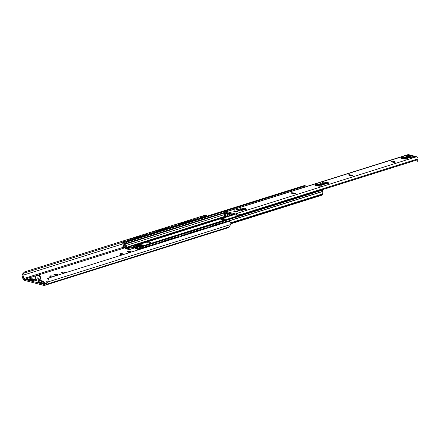 <?xml version="1.0" encoding="UTF-8"?>
<svg xmlns="http://www.w3.org/2000/svg" width="440" height="440" viewBox="0 0 440 440"><rect width="100%" height="100%" fill="white"/><g stroke="black" fill="none" stroke-linecap="round" stroke-linejoin="round"><path stroke-width="0.66" d="M52.146 276.942A2.101 0.468 -171.2 0 1 49.676 276.1A2.101 0.468 -171.2 0 1 52.668 276.133A2.101 0.468 -171.2 0 1 53.603 276.48M56.546 275.555A2.426 0.539 -171.2 0 1 55.556 275.385L55.006 275.242A2.426 0.539 -171.2 0 1 53.977 274.742L53.933 274.599A2.426 0.539 -171.2 0 1 54.747 274.34L55.259 274.34A2.426 0.539 -171.2 0 1 57.107 274.582L57.657 274.725L57.508 275.253M58.355 274.989A2.426 0.539 -171.2 0 0 57.657 274.725L57.607 274.956M55.259 274.34L57.107 274.582M54.769 274.582L54.808 275.182M53.933 274.599L54.225 274.934M44.165 284.416L24.558 279.351A1.05 0.935 72.6 0 1 23.804 278.548L22.99 275.253A1.837 1.634 72.6 0 1 22.93 274.774L24.552 271.909L22 274.533A2.871 2.558 -107.4 0 0 22.088 275.462L22.825 278.438A2.623 2.332 -107.4 0 0 24.712 280.445L43.698 285.351A2.623 2.332 -107.4 0 0 44.88 285.324A2.623 2.332 -107.4 0 0 46.035 284.433L47.602 282.051A2.871 2.558 -107.4 0 0 47.96 281.243L48.477 278.091L46.97 279.01L47.031 281.001A1.837 1.634 72.6 0 1 46.833 281.413L45.1 284.053A1.05 0.935 72.6 0 1 44.165 284.416L45.029 284.147M63.872 273.257A2.426 0.539 -171.2 0 1 62.876 273.081L62.326 272.938A2.426 0.539 -171.2 0 1 61.298 272.443L61.259 272.294A2.426 0.539 -171.2 0 1 62.073 272.041L62.579 272.036A2.426 0.539 -171.2 0 1 64.427 272.283L64.977 272.421A2.426 0.539 -171.2 0 1 65.675 272.69M129.773 252.549A2.426 0.539 -171.2 0 1 128.783 252.379L128.233 252.236A2.426 0.539 -171.2 0 1 127.204 251.735L127.16 251.592A2.426 0.539 -171.2 0 1 127.98 251.334L128.486 251.334A2.426 0.539 -171.2 0 1 130.334 251.576L130.883 251.719A2.426 0.539 -171.2 0 1 131.582 251.983M32.692 280.995L25.988 279.263A0.522 0.468 -107.4 0 0 26.34 279.197L27.819 278.13A1.315 1.166 72.6 0 1 28.704 277.964L30.569 278.449A1.315 1.166 72.6 0 1 31.339 279.043L32.384 280.759A0.522 0.468 -107.4 0 0 32.692 280.995L33.611 280.709A0.522 0.468 72.6 0 1 33.303 280.473L32.258 278.751A1.315 1.166 -107.4 0 0 31.482 278.157L29.623 277.679A1.315 1.166 -107.4 0 0 29.035 277.69L28.116 277.981M27.869 279.747L28.402 279.362L30.817 279.983M40.48 282.057L40.046 282.37L42.46 282.992M44.341 284.004L37.631 282.271A0.522 0.468 -107.4 0 0 37.989 282.205L39.463 281.138A1.315 1.166 72.6 0 1 40.354 280.973L42.213 281.457A1.315 1.166 72.6 0 1 42.988 282.051L44.028 283.767A0.522 0.468 -107.4 0 0 44.341 284.004L45.254 283.718A0.522 0.468 72.6 0 1 44.946 283.481L43.901 281.76A1.315 1.166 -107.4 0 0 43.131 281.166L41.267 280.687A1.315 1.166 -107.4 0 0 40.678 280.698L39.76 280.99M36.443 280.456L36.707 279.285C37.906 276.804 38.44 277.354 38.308 280.935L38.142 281.221L36.306 280.748M35.206 280.368L32.874 279.763M32.764 279.587L33.875 279.235L35.365 279.62M40.073 280.159A2.623 0.583 -171.2 0 1 41.311 280.698M122.452 254.848A2.426 0.539 -171.2 0 1 121.462 254.678L120.912 254.535A2.426 0.539 -171.2 0 1 119.878 254.034L119.84 253.891A2.426 0.539 -171.2 0 1 120.654 253.633L121.165 253.633A2.426 0.539 -171.2 0 1 123.008 253.875L123.558 254.018A2.426 0.539 -171.2 0 1 124.262 254.282M64.933 272.657L64.834 272.954M62.579 272.036L64.427 272.283M62.09 272.283L62.145 272.8M61.259 272.294L61.545 272.63M123.514 254.249L123.415 254.546M121.165 253.633L123.008 253.875M120.67 253.875L120.714 254.474M119.84 253.891L120.126 254.227M130.834 251.95L130.735 252.247M128.486 251.334L130.334 251.576M127.996 251.576L128.046 252.093M127.16 251.592L127.452 251.928M42.84 283.613L42.059 282.469L40.194 281.985L39.133 282.656M40.046 282.37L39.512 282.755M31.191 280.605L30.415 279.461L28.55 278.977L27.489 279.648M28.402 279.362L28.831 279.048M39.49 281.116L39.864 278.707L40.596 278.372A2.623 2.332 -107.4 0 0 37.477 275.27A2.623 2.332 -107.4 0 0 37.252 275.352M40.299 278.707L39.958 280.923M40.095 278.768L40.134 278.514A2.623 2.332 -107.4 0 0 37.021 275.413A2.623 2.332 -107.4 0 0 35.475 277.315L35.129 280.445L36.273 280.742M33.875 279.235L33.759 279.994M206.476 215.666L205.332 215.111L24.552 271.909M44.88 285.324L227.948 227.805A2.623 2.332 -107.4 0 0 229.103 226.919L230.67 224.532A2.871 2.558 -107.4 0 0 231.028 223.724L229.504 221.282M203.973 216.618L202.923 216.948M200.31 217.767L199.265 218.097M196.647 218.917L195.602 219.247M192.99 220.066L191.939 220.396M189.327 221.216L188.276 221.546M185.663 222.365L184.619 222.695M182.001 223.52L180.956 223.845M178.343 224.67L177.293 225M174.68 225.819L173.635 226.149M171.017 226.969L169.972 227.299M167.36 228.118L166.309 228.448M163.697 229.268L162.646 229.598M160.034 230.423L158.989 230.747M156.376 231.572L155.326 231.902M152.713 232.722L151.663 233.052M149.05 233.871L148.005 234.201M145.387 235.021L144.342 235.351M141.73 236.17L140.679 236.5M138.067 237.32L137.022 237.65M134.404 238.475L133.359 238.799M130.746 239.624L129.696 239.954M127.083 240.774L126.033 241.104M123.42 241.923L24.145 273.114M229.257 221.293L48.477 278.091M136.642 247.137L137.181 247.203L137.605 246.648A0.522 0.468 72.6 0 1 137.946 246.45L138.963 246.384A2.046 0.451 8.8 0 0 139.491 246.306L141.317 245.603L141.812 245.806M141.07 245.916L140.696 246.037M139.673 246.488L139.447 246.56A2.046 0.451 -171.2 0 1 138.925 246.637L137.901 246.725L137.495 247.275A0.522 0.468 72.6 0 1 137.027 247.456L136.857 247.423M134.882 247.858L129.294 249.612L134.734 247.665M142.879 245.872L141.999 245.828M141.834 245.636L142.109 245.553M129.333 249.359L125.554 248.298A1.315 1.166 -107.4 0 0 124.267 247.638L124.223 247.918A1.05 0.935 72.6 0 1 125.356 248.419A0.522 0.468 -107.4 0 0 125.675 248.677L129.294 249.612M145.574 247.588A1.667 0.632 -70.4 0 1 146.124 247.313A1.667 0.632 -70.4 0 1 146.146 247.319M124.24 244.976A1.667 0.693 -80.7 0 1 124.207 242.715M124.504 242.132A1.667 0.693 -80.7 0 1 124.999 241.83A1.667 0.693 -80.7 0 1 125.12 241.879M149.232 246.433A1.667 0.632 -70.4 0 1 149.787 246.164A1.667 0.632 -70.4 0 1 149.804 246.169M128.227 240.9A1.667 0.693 -80.7 0 1 128.656 240.68A1.667 0.693 -80.7 0 1 128.777 240.73M152.895 245.284A1.667 0.632 -70.4 0 1 153.45 245.014A1.667 0.632 -70.4 0 1 153.466 245.02M131.885 239.751A1.667 0.693 -80.7 0 1 132.319 239.531A1.667 0.693 -80.7 0 1 132.44 239.58M156.558 244.134A1.667 0.632 -70.4 0 1 157.107 243.859A1.667 0.632 -70.4 0 1 157.13 243.87M135.548 238.601A1.667 0.693 -80.7 0 1 135.982 238.381A1.667 0.693 -80.7 0 1 136.103 238.431M160.215 242.985A1.667 0.632 -70.4 0 1 160.771 242.71A1.667 0.632 -70.4 0 1 160.787 242.721M139.211 237.452A1.667 0.693 -80.7 0 1 139.639 237.232A1.667 0.693 -80.7 0 1 139.761 237.276M163.878 241.835A1.667 0.632 -70.4 0 1 164.434 241.56A1.667 0.632 -70.4 0 1 164.45 241.571M142.874 236.302A1.667 0.693 -80.7 0 1 143.303 236.082A1.667 0.693 -80.7 0 1 143.423 236.126M167.541 240.686A1.667 0.632 -70.4 0 1 168.091 240.411A1.667 0.632 -70.4 0 1 168.113 240.416M146.531 235.153A1.667 0.693 -80.7 0 1 146.965 234.927A1.667 0.693 -80.7 0 1 147.087 234.977M171.198 239.536A1.667 0.632 -70.4 0 1 171.754 239.261A1.667 0.632 -70.4 0 1 171.776 239.267M150.194 234.003A1.667 0.693 -80.7 0 1 150.629 233.778A1.667 0.693 -80.7 0 1 150.744 233.827M174.862 238.381A1.667 0.632 -70.4 0 1 175.417 238.112A1.667 0.632 -70.4 0 1 175.434 238.117M153.857 232.848A1.667 0.693 -80.7 0 1 154.286 232.628A1.667 0.693 -80.7 0 1 154.407 232.678M178.524 237.232A1.667 0.632 -70.4 0 1 179.08 236.957A1.667 0.632 -70.4 0 1 179.097 236.968M157.514 231.698A1.667 0.693 -80.7 0 1 157.949 231.479A1.667 0.693 -80.7 0 1 158.07 231.528M182.188 236.082A1.667 0.632 -70.4 0 1 182.738 235.807A1.667 0.632 -70.4 0 1 182.76 235.818M161.178 230.549A1.667 0.693 -80.7 0 1 161.612 230.329A1.667 0.693 -80.7 0 1 161.733 230.379M185.845 234.933A1.667 0.632 -70.4 0 1 186.401 234.657A1.667 0.632 -70.4 0 1 186.417 234.669M164.84 229.4A1.667 0.693 -80.7 0 1 165.27 229.18A1.667 0.693 -80.7 0 1 165.391 229.224M189.508 233.783A1.667 0.632 -70.4 0 1 190.064 233.508A1.667 0.632 -70.4 0 1 190.08 233.514M168.504 228.25A1.667 0.693 -80.7 0 1 168.933 228.03A1.667 0.693 -80.7 0 1 169.054 228.074M193.171 232.634A1.667 0.632 -70.4 0 1 193.721 232.359A1.667 0.632 -70.4 0 1 193.743 232.364M172.161 227.101A1.667 0.693 -80.7 0 1 172.596 226.875A1.667 0.693 -80.7 0 1 172.716 226.924M196.829 231.484A1.667 0.632 -70.4 0 1 197.384 231.209A1.667 0.632 -70.4 0 1 197.406 231.215M175.824 225.946A1.667 0.693 -80.7 0 1 176.259 225.726A1.667 0.693 -80.7 0 1 176.374 225.775M200.492 230.329A1.667 0.632 -70.4 0 1 201.047 230.06A1.667 0.632 -70.4 0 1 201.064 230.065M179.487 224.796A1.667 0.693 -80.7 0 1 179.916 224.576A1.667 0.693 -80.7 0 1 180.037 224.626M204.155 229.18A1.667 0.632 -70.4 0 1 204.705 228.905A1.667 0.632 -70.4 0 1 204.727 228.916M183.145 223.647A1.667 0.693 -80.7 0 1 183.579 223.427A1.667 0.693 -80.7 0 1 183.7 223.476M207.818 228.03A1.667 0.632 -70.4 0 1 208.368 227.755A1.667 0.632 -70.4 0 1 208.389 227.766M186.808 222.497A1.667 0.693 -80.7 0 1 187.242 222.277A1.667 0.693 -80.7 0 1 187.363 222.321M211.475 226.881A1.667 0.632 -70.4 0 1 212.031 226.606A1.667 0.632 -70.4 0 1 212.047 226.617M190.471 221.348A1.667 0.693 -80.7 0 1 190.899 221.128A1.667 0.693 -80.7 0 1 191.021 221.172M215.138 225.731A1.667 0.632 -70.4 0 1 215.694 225.456A1.667 0.632 -70.4 0 1 215.71 225.462M194.128 220.198A1.667 0.693 -80.7 0 1 194.563 219.973A1.667 0.693 -80.7 0 1 194.684 220.022M218.801 224.582A1.667 0.632 -70.4 0 1 219.351 224.306A1.667 0.632 -70.4 0 1 219.373 224.312M197.791 219.049A1.667 0.693 -80.7 0 1 198.226 218.823A1.667 0.693 -80.7 0 1 198.347 218.873M222.459 223.427A1.667 0.632 -70.4 0 1 223.014 223.157A1.667 0.632 -70.4 0 1 223.031 223.163M201.454 217.894A1.667 0.693 -80.7 0 1 201.883 217.674A1.667 0.693 -80.7 0 1 202.004 217.723M123.431 242.902A1.315 0.55 -80.7 0 1 124.097 241.439L123.86 241.401A1.315 0.55 99.3 0 0 123.195 242.864L123.085 247.495L123.838 247.841A1.315 1.166 72.6 0 1 124.295 247.627L124.267 247.638M124.223 247.918L124.251 247.913A1.05 0.935 -107.4 0 0 123.987 248.056A0.522 0.468 72.6 0 1 123.613 248.133L123.244 248.039A0.522 0.468 72.6 0 1 122.854 247.456L123.195 242.864M125.686 240.933A1.315 0.55 99.3 0 0 125.582 240.889A1.315 0.55 99.3 0 0 125.466 240.895L123.86 241.401M125.466 240.895L125.703 240.933A1.315 0.55 -80.7 0 1 125.818 240.928A1.315 0.55 -80.7 0 1 126.17 241.549M144.562 247.902A1.315 0.501 -70.4 0 1 145.288 246.934L145.062 246.857A1.315 0.501 109.6 0 0 144.271 247.995M146.911 246.428A1.315 0.501 109.6 0 0 146.806 246.351A1.315 0.501 109.6 0 0 146.663 246.351L145.062 246.857M146.663 246.351L145.288 246.934M146.889 246.433A1.315 0.501 -70.4 0 1 147.037 246.428A1.315 0.501 -70.4 0 1 147.235 247.066M127.177 241.23A1.315 0.55 -80.7 0 1 127.76 240.29L127.523 240.251A1.315 0.55 99.3 0 0 126.913 241.318M129.124 239.745L129.36 239.784A1.315 0.55 99.3 0 0 129.239 239.734A1.315 0.55 99.3 0 0 129.124 239.745L127.523 240.251M129.828 240.4A1.315 0.55 -80.7 0 0 129.476 239.773A1.315 0.55 -80.7 0 0 129.36 239.784L127.76 240.29M148.225 246.752A1.315 0.501 -70.4 0 1 148.951 245.784L148.72 245.702A1.315 0.501 109.6 0 0 147.934 246.846M150.326 245.201L150.552 245.284A1.315 0.501 109.6 0 0 150.469 245.201A1.315 0.501 109.6 0 0 150.326 245.201L148.72 245.702M150.898 245.911A1.315 0.501 -70.4 0 0 150.7 245.278A1.315 0.501 -70.4 0 0 150.552 245.284L148.951 245.784M130.834 240.081A1.315 0.55 -80.7 0 1 131.423 239.14L131.186 239.102A1.315 0.55 99.3 0 0 130.576 240.163M132.787 238.596L133.023 238.634A1.315 0.55 99.3 0 0 132.902 238.585A1.315 0.55 99.3 0 0 132.787 238.596L131.186 239.102M133.491 239.25A1.315 0.55 -80.7 0 0 133.138 238.623A1.315 0.55 -80.7 0 0 133.023 238.634L131.423 239.14M151.888 245.603A1.315 0.501 -70.4 0 1 152.614 244.635L152.383 244.552A1.315 0.501 109.6 0 0 151.597 245.696M154.231 244.129A1.315 0.501 109.6 0 0 154.132 244.046A1.315 0.501 109.6 0 0 153.984 244.052L152.383 244.552M153.984 244.052L152.614 244.635M154.215 244.134A1.315 0.501 -70.4 0 1 154.357 244.129A1.315 0.501 -70.4 0 1 154.561 244.761M134.497 238.931A1.315 0.55 -80.7 0 1 135.08 237.985L134.849 237.947A1.315 0.55 99.3 0 0 134.233 239.014M136.45 237.446L136.686 237.485A1.315 0.55 99.3 0 0 136.565 237.435A1.315 0.55 99.3 0 0 136.45 237.446L134.849 237.947M135.08 237.985L136.686 237.485A1.315 0.55 -80.7 0 1 136.802 237.474A1.315 0.55 -80.7 0 1 137.154 238.101M155.546 244.453A1.315 0.501 -70.4 0 1 156.272 243.485L156.046 243.403A1.315 0.501 109.6 0 0 155.254 244.541M157.894 242.974A1.315 0.501 109.6 0 0 157.795 242.897A1.315 0.501 109.6 0 0 157.647 242.902L156.046 243.403M157.647 242.902L156.272 243.485M157.878 242.979A1.315 0.501 -70.4 0 1 158.021 242.979A1.315 0.501 -70.4 0 1 158.219 243.612M138.16 237.782A1.315 0.55 -80.7 0 1 138.743 236.836L138.507 236.797A1.315 0.55 99.3 0 0 137.896 237.864M140.113 236.297L140.344 236.335A1.315 0.55 99.3 0 0 140.228 236.286A1.315 0.55 99.3 0 0 140.113 236.297L138.507 236.797M140.811 236.946A1.315 0.55 -80.7 0 0 140.459 236.324A1.315 0.55 -80.7 0 0 140.344 236.335L138.743 236.836M159.209 243.304A1.315 0.501 -70.4 0 1 159.935 242.336L159.704 242.253A1.315 0.501 109.6 0 0 158.917 243.392M161.557 241.824A1.315 0.501 109.6 0 0 161.453 241.747A1.315 0.501 109.6 0 0 161.31 241.747L159.704 242.253M161.31 241.747L159.935 242.336M161.535 241.83A1.315 0.501 -70.4 0 1 161.684 241.83A1.315 0.501 -70.4 0 1 161.882 242.462M141.823 236.632A1.315 0.55 -80.7 0 1 142.406 235.686L142.17 235.648A1.315 0.55 99.3 0 0 141.559 236.715M143.996 235.18A1.315 0.55 99.3 0 0 143.886 235.136A1.315 0.55 99.3 0 0 143.77 235.147L142.17 235.648M143.77 235.147L142.406 235.686M144.007 235.186A1.315 0.55 -80.7 0 1 144.122 235.174A1.315 0.55 -80.7 0 1 144.474 235.796M162.871 242.149A1.315 0.501 -70.4 0 1 163.597 241.186L163.367 241.104A1.315 0.501 109.6 0 0 162.58 242.242M165.215 240.674A1.315 0.501 109.6 0 0 165.115 240.598A1.315 0.501 109.6 0 0 164.967 240.598L163.367 241.104M164.967 240.598L163.597 241.186M165.198 240.68A1.315 0.501 -70.4 0 1 165.341 240.68A1.315 0.501 -70.4 0 1 165.545 241.313M145.481 235.483A1.315 0.55 -80.7 0 1 146.069 234.537L145.833 234.498A1.315 0.55 99.3 0 0 145.216 235.565M147.653 234.031A1.315 0.55 99.3 0 0 147.548 233.987A1.315 0.55 99.3 0 0 147.433 233.992L145.833 234.498M147.433 233.992L147.67 234.031A1.315 0.55 -80.7 0 1 147.785 234.025A1.315 0.55 -80.7 0 1 148.137 234.647M166.529 240.999A1.315 0.501 -70.4 0 1 167.255 240.031L167.03 239.954A1.315 0.501 109.6 0 0 166.238 241.093M168.878 239.525A1.315 0.501 109.6 0 0 168.779 239.448A1.315 0.501 109.6 0 0 168.63 239.448L167.03 239.954M168.63 239.448L167.255 240.031M168.861 239.531A1.315 0.501 -70.4 0 1 169.004 239.531A1.315 0.501 -70.4 0 1 169.202 240.163M149.144 234.333A1.315 0.55 -80.7 0 1 149.727 233.387L149.49 233.349A1.315 0.55 99.3 0 0 148.88 234.416M151.316 232.881A1.315 0.55 99.3 0 0 151.212 232.837A1.315 0.55 99.3 0 0 151.096 232.843L149.49 233.349M151.096 232.843L149.727 233.387M151.327 232.881A1.315 0.55 -80.7 0 1 151.443 232.876A1.315 0.55 -80.7 0 1 151.795 233.497M170.192 239.85A1.315 0.501 -70.4 0 1 170.918 238.882L170.687 238.799A1.315 0.501 109.6 0 0 169.901 239.943M172.541 238.376A1.315 0.501 109.6 0 0 172.436 238.299A1.315 0.501 109.6 0 0 172.293 238.299L170.687 238.799M172.293 238.299L170.918 238.882M172.519 238.381A1.315 0.501 -70.4 0 1 172.667 238.376A1.315 0.501 -70.4 0 1 172.865 239.014M152.806 233.178A1.315 0.55 -80.7 0 1 153.389 232.238L153.153 232.199A1.315 0.55 99.3 0 0 152.543 233.261M154.754 231.693L154.99 231.732A1.315 0.55 99.3 0 0 154.869 231.682A1.315 0.55 99.3 0 0 154.754 231.693L153.153 232.199M155.458 232.348A1.315 0.55 -80.7 0 0 155.106 231.721A1.315 0.55 -80.7 0 0 154.99 231.732L153.389 232.238M173.855 238.7A1.315 0.501 -70.4 0 1 174.581 237.732L174.35 237.65A1.315 0.501 109.6 0 0 173.564 238.794M176.198 237.226A1.315 0.501 109.6 0 0 176.099 237.144A1.315 0.501 109.6 0 0 175.951 237.149L174.35 237.65M175.951 237.149L174.581 237.732M176.181 237.232A1.315 0.501 -70.4 0 1 176.33 237.226A1.315 0.501 -70.4 0 1 176.528 237.859M156.464 232.029A1.315 0.55 -80.7 0 1 157.053 231.083L156.816 231.044A1.315 0.55 99.3 0 0 156.206 232.111M158.416 230.544L158.653 230.582A1.315 0.55 99.3 0 0 158.532 230.532A1.315 0.55 99.3 0 0 158.416 230.544L156.816 231.044M157.053 231.083L158.653 230.582A1.315 0.55 -80.7 0 1 158.769 230.571A1.315 0.55 -80.7 0 1 159.121 231.198M177.518 237.551A1.315 0.501 -70.4 0 1 178.239 236.583L178.013 236.5A1.315 0.501 109.6 0 0 177.227 237.644M179.861 236.071A1.315 0.501 109.6 0 0 179.762 235.994A1.315 0.501 109.6 0 0 179.614 236L178.013 236.5M179.614 236L178.239 236.583M179.845 236.077A1.315 0.501 -70.4 0 1 179.988 236.077A1.315 0.501 -70.4 0 1 180.186 236.709M160.127 230.879A1.315 0.55 -80.7 0 1 160.71 229.933L160.479 229.895A1.315 0.55 99.3 0 0 159.863 230.962M162.08 229.394L162.316 229.433A1.315 0.55 99.3 0 0 162.195 229.383A1.315 0.55 99.3 0 0 162.08 229.394L160.479 229.895M162.784 230.049A1.315 0.55 -80.7 0 0 162.431 229.422A1.315 0.55 -80.7 0 0 162.316 229.433L160.71 229.933M181.176 236.401A1.315 0.501 -70.4 0 1 181.902 235.433L181.676 235.351A1.315 0.501 109.6 0 0 180.884 236.489M183.524 234.922A1.315 0.501 109.6 0 0 183.42 234.845A1.315 0.501 109.6 0 0 183.277 234.845L181.676 235.351M183.277 234.845L181.902 235.433M183.502 234.927A1.315 0.501 -70.4 0 1 183.651 234.927A1.315 0.501 -70.4 0 1 183.849 235.56M163.79 229.73A1.315 0.55 -80.7 0 1 164.373 228.784L164.137 228.745A1.315 0.55 99.3 0 0 163.526 229.812M165.737 228.245L165.974 228.283A1.315 0.55 99.3 0 0 165.853 228.234A1.315 0.55 99.3 0 0 165.737 228.245L164.137 228.745M166.441 228.894A1.315 0.55 -80.7 0 0 166.089 228.272A1.315 0.55 -80.7 0 0 165.974 228.283L164.373 228.784M184.839 235.252A1.315 0.501 -70.4 0 1 185.565 234.284L185.334 234.201A1.315 0.501 109.6 0 0 184.547 235.34M187.187 233.772A1.315 0.501 109.6 0 0 187.083 233.695A1.315 0.501 109.6 0 0 186.94 233.695L185.334 234.201M186.94 233.695L185.565 234.284M187.165 233.778A1.315 0.501 -70.4 0 1 187.314 233.778A1.315 0.501 -70.4 0 1 187.512 234.41M167.453 228.58A1.315 0.55 -80.7 0 1 168.036 227.634L167.799 227.596A1.315 0.55 99.3 0 0 167.189 228.663M169.626 227.128A1.315 0.55 99.3 0 0 169.516 227.084A1.315 0.55 99.3 0 0 169.4 227.09L167.799 227.596M169.4 227.09L169.637 227.128A1.315 0.55 -80.7 0 1 169.752 227.123A1.315 0.55 -80.7 0 1 170.104 227.744M188.502 234.097A1.315 0.501 -70.4 0 1 189.228 233.129L188.997 233.052A1.315 0.501 109.6 0 0 188.21 234.19M190.845 232.623A1.315 0.501 109.6 0 0 190.746 232.546A1.315 0.501 109.6 0 0 190.597 232.546L188.997 233.052M190.597 232.546L189.228 233.129M190.828 232.628A1.315 0.501 -70.4 0 1 190.971 232.628A1.315 0.501 -70.4 0 1 191.174 233.261M171.111 227.431A1.315 0.55 -80.7 0 1 171.694 226.485L171.463 226.446A1.315 0.55 99.3 0 0 170.847 227.513M173.283 225.979A1.315 0.55 99.3 0 0 173.179 225.935A1.315 0.55 99.3 0 0 173.063 225.94L171.463 226.446M173.063 225.94L171.694 226.485M173.299 225.979A1.315 0.55 -80.7 0 1 173.415 225.973A1.315 0.55 -80.7 0 1 173.767 226.595M192.159 232.947A1.315 0.501 -70.4 0 1 192.885 231.979L192.66 231.902A1.315 0.501 109.6 0 0 191.868 233.041M194.507 231.473A1.315 0.501 109.6 0 0 194.409 231.396A1.315 0.501 109.6 0 0 194.26 231.396L192.66 231.902M194.26 231.396L192.885 231.979M194.491 231.479A1.315 0.501 -70.4 0 1 194.634 231.479A1.315 0.501 -70.4 0 1 194.832 232.111M174.774 226.281A1.315 0.55 -80.7 0 1 175.357 225.335L175.12 225.297A1.315 0.55 99.3 0 0 174.51 226.364M176.946 224.829A1.315 0.55 99.3 0 0 176.841 224.78A1.315 0.55 99.3 0 0 176.726 224.791L175.12 225.297M176.726 224.791L175.357 225.335M176.957 224.829A1.315 0.55 -80.7 0 1 177.073 224.818A1.315 0.55 -80.7 0 1 177.424 225.445M195.822 231.798A1.315 0.501 -70.4 0 1 196.548 230.83L196.317 230.747A1.315 0.501 109.6 0 0 195.531 231.891M198.171 230.323A1.315 0.501 109.6 0 0 198.066 230.247A1.315 0.501 109.6 0 0 197.923 230.247L196.317 230.747M197.923 230.247L196.548 230.83M198.149 230.329A1.315 0.501 -70.4 0 1 198.297 230.323A1.315 0.501 -70.4 0 1 198.495 230.956M178.437 225.126A1.315 0.55 -80.7 0 1 179.02 224.186L178.783 224.147A1.315 0.55 99.3 0 0 178.173 225.209M180.384 223.641L180.62 223.68A1.315 0.55 99.3 0 0 180.499 223.63A1.315 0.55 99.3 0 0 180.384 223.641L178.783 224.147M179.02 224.186L180.62 223.68A1.315 0.55 -80.7 0 1 180.736 223.669A1.315 0.55 -80.7 0 1 181.088 224.296M199.485 230.648A1.315 0.501 -70.4 0 1 200.211 229.68L199.98 229.598A1.315 0.501 109.6 0 0 199.194 230.742M201.581 229.097L201.812 229.18A1.315 0.501 109.6 0 0 201.729 229.091A1.315 0.501 109.6 0 0 201.581 229.097L199.98 229.598M202.158 229.806A1.315 0.501 -70.4 0 0 201.96 229.174A1.315 0.501 -70.4 0 0 201.812 229.18L200.211 229.68M182.094 223.977A1.315 0.55 -80.7 0 1 182.683 223.031L182.446 222.992A1.315 0.55 99.3 0 0 181.83 224.059M184.047 222.492L184.283 222.53A1.315 0.55 99.3 0 0 184.162 222.481A1.315 0.55 99.3 0 0 184.047 222.492L182.446 222.992M184.751 223.146A1.315 0.55 -80.7 0 0 184.399 222.519A1.315 0.55 -80.7 0 0 184.283 222.53L182.683 223.031M203.143 229.499A1.315 0.501 -70.4 0 1 203.869 228.531L203.643 228.448A1.315 0.501 109.6 0 0 202.857 229.587M205.244 227.948L205.475 228.025A1.315 0.501 109.6 0 0 205.392 227.942A1.315 0.501 109.6 0 0 205.244 227.948L203.643 228.448M205.816 228.657A1.315 0.501 -70.4 0 0 205.618 228.025A1.315 0.501 -70.4 0 0 205.475 228.025L203.869 228.531M185.757 222.827A1.315 0.55 -80.7 0 1 186.34 221.881L186.104 221.843A1.315 0.55 99.3 0 0 185.493 222.91M187.71 221.342L187.941 221.381A1.315 0.55 99.3 0 0 187.825 221.331A1.315 0.55 99.3 0 0 187.71 221.342L186.104 221.843M188.413 221.991A1.315 0.55 -80.7 0 0 188.056 221.37A1.315 0.55 -80.7 0 0 187.941 221.381L186.34 221.881M206.806 228.349A1.315 0.501 -70.4 0 1 207.531 227.381L207.306 227.299A1.315 0.501 109.6 0 0 206.514 228.437M209.154 226.87A1.315 0.501 109.6 0 0 209.049 226.793A1.315 0.501 109.6 0 0 208.906 226.793L207.306 227.299M208.906 226.793L207.531 227.381M209.132 226.875A1.315 0.501 -70.4 0 1 209.281 226.875A1.315 0.501 -70.4 0 1 209.479 227.507M189.42 221.678A1.315 0.55 -80.7 0 1 190.003 220.732L189.767 220.693A1.315 0.55 99.3 0 0 189.156 221.76M191.367 220.193L191.604 220.231A1.315 0.55 99.3 0 0 191.483 220.181A1.315 0.55 99.3 0 0 191.367 220.193L189.767 220.693M190.003 220.732L191.604 220.231A1.315 0.55 -80.7 0 1 191.719 220.22A1.315 0.55 -80.7 0 1 192.071 220.841M210.469 227.2A1.315 0.501 -70.4 0 1 211.195 226.232L210.964 226.149A1.315 0.501 109.6 0 0 210.177 227.288M212.812 225.72A1.315 0.501 109.6 0 0 212.713 225.643A1.315 0.501 109.6 0 0 212.564 225.643L210.964 226.149M212.564 225.643L211.195 226.232M212.795 225.726A1.315 0.501 -70.4 0 1 212.944 225.726A1.315 0.501 -70.4 0 1 213.142 226.358M193.078 220.528A1.315 0.55 -80.7 0 1 193.666 219.582L193.43 219.544A1.315 0.55 99.3 0 0 192.819 220.611M195.25 219.076A1.315 0.55 99.3 0 0 195.146 219.032A1.315 0.55 99.3 0 0 195.03 219.038L193.43 219.544M195.03 219.038L193.666 219.582M195.267 219.076A1.315 0.55 -80.7 0 1 195.382 219.071A1.315 0.55 -80.7 0 1 195.734 219.692M214.132 226.045A1.315 0.501 -70.4 0 1 214.858 225.077L214.627 225A1.315 0.501 109.6 0 0 213.84 226.138M216.475 224.571A1.315 0.501 109.6 0 0 216.376 224.494A1.315 0.501 109.6 0 0 216.227 224.494L214.627 225M216.227 224.494L214.858 225.077M216.458 224.576A1.315 0.501 -70.4 0 1 216.601 224.576A1.315 0.501 -70.4 0 1 216.799 225.209M196.74 219.379A1.315 0.55 -80.7 0 1 197.323 218.433L197.093 218.394A1.315 0.55 99.3 0 0 196.477 219.461M198.913 217.927A1.315 0.55 99.3 0 0 198.809 217.882A1.315 0.55 99.3 0 0 198.693 217.888L197.093 218.394M198.693 217.888L197.323 218.433M198.93 217.927A1.315 0.55 -80.7 0 1 199.045 217.921A1.315 0.55 -80.7 0 1 199.397 218.543M217.789 224.895A1.315 0.501 -70.4 0 1 218.515 223.927L218.29 223.845A1.315 0.501 109.6 0 0 217.498 224.989M220.138 223.421A1.315 0.501 109.6 0 0 220.033 223.344A1.315 0.501 109.6 0 0 219.89 223.344L218.29 223.845M219.89 223.344L218.515 223.927M220.115 223.427A1.315 0.501 -70.4 0 1 220.264 223.421A1.315 0.501 -70.4 0 1 220.462 224.059M200.404 218.224A1.315 0.55 -80.7 0 1 200.987 217.283L200.75 217.245A1.315 0.55 99.3 0 0 200.139 218.306M202.576 216.777A1.315 0.55 99.3 0 0 202.472 216.728A1.315 0.55 99.3 0 0 202.356 216.739L200.75 217.245M202.356 216.739L202.587 216.777A1.315 0.55 -80.7 0 1 202.703 216.766A1.315 0.55 -80.7 0 1 203.055 217.393M221.452 223.746A1.315 0.501 -70.4 0 1 222.178 222.778L221.947 222.695A1.315 0.501 109.6 0 0 221.161 223.839M223.801 222.272A1.315 0.501 109.6 0 0 223.696 222.189A1.315 0.501 109.6 0 0 223.553 222.195L221.947 222.695M223.553 222.195L222.178 222.778M223.779 222.277A1.315 0.501 -70.4 0 1 223.927 222.272A1.315 0.501 -70.4 0 1 224.125 222.904M205.117 216.744A1.667 0.693 -80.7 0 1 205.546 216.524A1.667 0.693 -80.7 0 1 205.667 216.573M226.122 222.277A1.667 0.632 -70.4 0 1 226.677 222.007A1.667 0.632 -70.4 0 1 226.694 222.013M204.066 217.074A1.315 0.55 -80.7 0 1 204.649 216.128L204.413 216.09A1.315 0.55 99.3 0 0 203.803 217.157M206.014 215.589L206.25 215.628A1.315 0.55 99.3 0 0 206.129 215.578A1.315 0.55 99.3 0 0 206.014 215.589L204.413 216.09M206.718 216.244A1.315 0.55 -80.7 0 0 206.365 215.617A1.315 0.55 -80.7 0 0 206.25 215.628L204.649 216.128M225.115 222.596A1.315 0.501 -70.4 0 1 225.841 221.628L225.61 221.546A1.315 0.501 109.6 0 0 224.823 222.69M227.211 221.045L227.441 221.122A1.315 0.501 109.6 0 0 227.359 221.04A1.315 0.501 109.6 0 0 227.211 221.045L225.61 221.546M227.788 221.755A1.315 0.501 -70.4 0 0 227.585 221.122A1.315 0.501 -70.4 0 0 227.441 221.122L225.841 221.628M125.703 240.933L124.097 241.439M147.67 234.031L146.069 234.537M169.637 227.128L168.036 227.634M202.587 216.777L200.987 217.283M136.835 246.351L136.956 245.591L137.869 245.306L137.753 246.065L135.872 246.103A0.522 0.468 -107.4 0 0 135.509 246.169A1.315 1.166 -107.4 0 1 136.279 246.659L136.824 247.374A2.233 1.986 72.6 0 0 138.43 248.237M225.357 219.962A2.888 0.638 8.8 0 0 224.367 219.637A2.888 0.638 8.8 0 0 221.282 219.269L220.93 219.318M225.038 220.066L224.554 220.044A2.888 0.638 -171.2 0 1 220.413 218.972L221.898 218.504A2.888 0.638 -171.2 0 1 224.483 218.878A2.888 0.638 -171.2 0 1 226.039 219.577L226.078 219.736M138.342 245.696L138.54 245.047L137.94 244.756L139.315 244.327L143.501 245.124L143.974 245.531L142.599 245.96L141.18 245.839L141.46 246.048L139.7 246.301L140.399 246.483A1.837 1.634 72.6 0 1 141.059 246.824M224.554 220.044L143.974 245.531M139.893 244.272L220.369 218.856M141.02 249.018L140.228 248.226A1.315 1.166 -107.4 0 0 139.073 247.907L140.217 247.549A1.315 1.166 -107.4 0 1 140.861 247.549A0.522 0.468 -107.4 0 0 140.547 247.313L139.585 247.06L139.7 246.301M143.094 245.806L140.591 245.157L138.501 245.284L139.26 245.047M138.21 245.922L137.786 245.839M149.969 243.199A2.101 0.468 8.8 0 0 149.649 243.111A2.101 0.468 8.8 0 0 147.626 242.836M134.327 246.411L134.706 245.933A1.837 1.634 72.6 0 1 136.257 245.416L136.956 245.591M149.771 242.352A2.101 0.468 -171.2 0 1 150.931 242.963A2.101 0.468 -171.2 0 1 148.781 243.1A2.101 0.468 -171.2 0 1 146.779 242.319A2.101 0.468 -171.2 0 1 149.771 242.352M139.073 247.907A1.315 1.166 -107.4 0 0 138.886 247.99L138.171 248.38A2.233 1.986 72.6 0 1 135.68 247.737L135.135 247.016A1.315 1.166 -107.4 0 0 133.826 246.571L132.781 246.939A0.522 0.468 72.6 0 1 132.534 246.945L130.18 247.126L129.965 248.006L128.282 248.54L126.885 248.375A1.441 1.282 -107.4 0 1 125.884 247.39L125.34 245.74A2.36 2.101 -107.4 0 1 126.159 243.029L124.966 242.721A2.623 2.332 -107.4 0 1 124.339 245.977L125.466 246.268L125.345 247.027L124.003 246.681A0.522 0.468 -107.4 0 1 123.613 246.054L123.673 245.685A0.522 0.468 -107.4 0 1 123.86 245.361A1.837 1.634 72.6 0 0 124.251 242.875L124.212 242.66A0.918 0.82 -107.4 0 1 125.164 241.984L126.165 242.242A0.786 0.699 -107.4 0 1 126.748 243.183L126.731 243.304A0.786 0.699 -107.4 0 1 126.462 243.771A1.573 1.403 72.6 0 0 126 245.514L126.572 247.242A0.522 0.468 72.6 0 0 126.934 247.599L128.398 247.781L130.086 247.247M129.982 247.924L132.413 247.704A1.315 1.166 -107.4 0 0 133.034 247.681L134.079 247.313A0.522 0.468 72.6 0 1 134.602 247.495L135.196 248.276A1.837 1.634 -107.4 0 0 136.163 248.936L137.368 249.249A1.837 1.634 -107.4 0 0 138.452 249.117L139.233 248.688A0.522 0.468 72.6 0 1 139.772 248.787L140.245 249.26M133.744 246.598A0.522 0.468 72.6 0 1 133.678 246.587L132.534 246.945M139.057 248.93A1.837 1.634 -107.4 0 0 139.596 248.76L139.684 248.71M140.861 247.549A1.315 1.166 72.6 0 1 141.224 247.737M133.892 246.549L134.97 246.213A1.315 1.166 72.6 0 1 135.509 246.169M134.277 247.319L134.321 247.302A1.705 1.518 72.6 0 1 134.024 247.374M137.869 245.306L137.484 245.13L138.325 245.163M142.071 248.688A2.36 2.101 -107.4 0 0 141.636 247.027L142.83 247.335A2.623 2.332 -107.4 0 0 142.104 248.677M142.962 248.407A1.837 1.634 72.6 0 1 143.446 247.836L143.545 247.654A0.918 0.82 -107.4 0 0 142.868 246.56L141.862 246.301A0.786 0.699 -107.4 0 0 141.048 246.879L141.031 247A0.786 0.699 -107.4 0 0 141.136 247.561A1.573 1.403 72.6 0 1 141.29 248.93M306.163 186.621A0.786 0.699 -107.4 0 0 305.575 185.878L304.574 185.62A0.918 0.82 -107.4 0 0 304.161 185.625L124.751 241.995M125.318 245.669L124.339 245.977M125.725 246.912L125.345 247.027M321.948 195.102A0.522 0.468 -107.4 0 0 322.493 194.716L322.548 194.348A0.522 0.468 -107.4 0 0 322.471 193.958A1.837 1.634 72.6 0 1 322.856 191.472L322.949 191.285A0.918 0.82 -107.4 0 0 322.273 190.19L321.272 189.931A0.786 0.699 -107.4 0 0 320.92 189.943L141.51 246.306M233.167 214.258L232.139 214.583L232.326 214.038M231.644 215.204L232.139 214.583M232.216 214.077L231.297 215.171L230.236 214.929M230.142 214.962L229.983 215.116A0.522 0.468 72.6 0 1 229.845 215.056M242.847 214.467A1.315 0.501 -70.9 0 1 243.436 213.791L243.205 213.714A1.315 0.501 109.1 0 0 242.534 214.566M245.053 213.285A1.315 0.501 109.1 0 0 244.954 213.208A1.315 0.501 109.1 0 0 244.805 213.213L243.205 213.714M244.805 213.213L245.036 213.29A1.315 0.501 -70.9 0 1 245.179 213.29A1.315 0.501 -70.9 0 1 245.382 213.67M246.505 213.318A1.315 0.501 -70.9 0 1 247.099 212.641L246.868 212.564A1.315 0.501 109.1 0 0 246.197 213.417M248.468 212.058L248.699 212.141A1.315 0.501 109.1 0 0 248.611 212.058A1.315 0.501 109.1 0 0 248.468 212.058L246.868 212.564M249.046 212.52A1.315 0.501 -70.9 0 0 248.842 212.135A1.315 0.501 -70.9 0 0 248.699 212.141L247.099 212.641M250.168 212.168A1.315 0.501 -70.9 0 1 250.756 211.492L250.531 211.415A1.315 0.501 109.1 0 0 249.854 212.267M252.709 211.371A1.315 0.501 -70.9 0 0 252.505 210.986A1.315 0.501 -70.9 0 0 252.357 210.991A1.315 0.501 109.1 0 0 252.274 210.909A1.315 0.501 109.1 0 0 252.131 210.909L250.756 211.492M252.131 210.909L250.531 211.415M253.831 211.019A1.315 0.501 -70.9 0 1 254.419 210.342L254.188 210.265A1.315 0.501 109.1 0 0 253.517 211.118M255.794 209.759L256.02 209.836A1.315 0.501 109.1 0 0 255.937 209.759A1.315 0.501 109.1 0 0 255.794 209.759L254.188 210.265M256.366 210.221A1.315 0.501 -70.9 0 0 256.168 209.836A1.315 0.501 -70.9 0 0 256.02 209.836L254.419 210.342M257.488 209.869A1.315 0.501 -70.9 0 1 258.082 209.193L257.851 209.11A1.315 0.501 109.1 0 0 257.18 209.968M259.699 208.681A1.315 0.501 109.1 0 0 259.6 208.61A1.315 0.501 109.1 0 0 259.452 208.61L258.082 209.193M259.452 208.61L257.851 209.11M259.683 208.687A1.315 0.501 -70.9 0 1 259.826 208.687A1.315 0.501 -70.9 0 1 260.029 209.072M261.151 208.72A1.315 0.501 -70.9 0 1 261.74 208.043L261.514 207.961A1.315 0.501 109.1 0 0 260.838 208.813M263.362 207.531A1.315 0.501 109.1 0 0 263.257 207.455A1.315 0.501 109.1 0 0 263.115 207.46L261.514 207.961M263.115 207.46L261.74 208.043M263.346 207.537A1.315 0.501 -70.9 0 1 263.489 207.537A1.315 0.501 -70.9 0 1 263.692 207.922M264.814 207.57A1.315 0.501 -70.9 0 1 265.403 206.894L265.172 206.811A1.315 0.501 109.1 0 0 264.501 207.663M267.02 206.382A1.315 0.501 109.1 0 0 266.921 206.305A1.315 0.501 109.1 0 0 266.778 206.311L265.403 206.894M266.778 206.311L265.172 206.811M267.003 206.388A1.315 0.501 -70.9 0 1 267.152 206.388A1.315 0.501 -70.9 0 1 267.355 206.767M268.471 206.415A1.315 0.501 -70.9 0 1 269.065 205.739L268.835 205.662A1.315 0.501 109.1 0 0 268.163 206.514M270.683 205.233A1.315 0.501 109.1 0 0 270.584 205.156A1.315 0.501 109.1 0 0 270.435 205.156L268.835 205.662M270.435 205.156L269.065 205.739M270.666 205.238A1.315 0.501 -70.9 0 1 270.809 205.233A1.315 0.501 -70.9 0 1 271.013 205.618M272.135 205.266A1.315 0.501 -70.9 0 1 272.723 204.589L272.498 204.512A1.315 0.501 109.1 0 0 271.827 205.365M274.676 204.468A1.315 0.501 -70.9 0 0 274.472 204.083A1.315 0.501 -70.9 0 0 274.329 204.089A1.315 0.501 109.1 0 0 274.241 204.006A1.315 0.501 109.1 0 0 274.098 204.006L272.723 204.589M274.098 204.006L272.498 204.512M275.798 204.116A1.315 0.501 -70.9 0 1 276.386 203.44L276.155 203.363A1.315 0.501 109.1 0 0 275.484 204.215M278.009 202.934A1.315 0.501 109.1 0 0 277.904 202.857A1.315 0.501 109.1 0 0 277.761 202.857L276.155 203.363M277.761 202.857L276.386 203.44M277.987 202.939A1.315 0.501 -70.9 0 1 278.135 202.934A1.315 0.501 -70.9 0 1 278.339 203.319M279.461 202.966A1.315 0.501 -70.9 0 1 280.049 202.29L279.818 202.213A1.315 0.501 109.1 0 0 279.147 203.066M281.996 202.169A1.315 0.501 -70.9 0 0 281.793 201.784A1.315 0.501 -70.9 0 0 281.65 201.784A1.315 0.501 109.1 0 0 281.567 201.707A1.315 0.501 109.1 0 0 281.419 201.707L280.049 202.29M281.419 201.707L279.818 202.213M283.118 201.817A1.315 0.501 -70.9 0 1 283.712 201.141L283.481 201.058A1.315 0.501 109.1 0 0 282.81 201.916M285.329 200.629A1.315 0.501 109.1 0 0 285.225 200.552A1.315 0.501 109.1 0 0 285.082 200.558L283.481 201.058M285.082 200.558L283.712 201.141M285.312 200.635A1.315 0.501 -70.9 0 1 285.456 200.635A1.315 0.501 -70.9 0 1 285.659 201.02M286.781 200.668A1.315 0.501 -70.9 0 1 287.37 199.991L287.144 199.909A1.315 0.501 109.1 0 0 286.468 200.761M288.992 199.48A1.315 0.501 109.1 0 0 288.888 199.403A1.315 0.501 109.1 0 0 288.745 199.408L287.37 199.991M288.745 199.408L287.144 199.909M288.976 199.485A1.315 0.501 -70.9 0 1 289.118 199.485A1.315 0.501 -70.9 0 1 289.322 199.87M290.444 199.513A1.315 0.501 -70.9 0 1 291.033 198.836L290.802 198.759A1.315 0.501 109.1 0 0 290.131 199.612M292.65 198.33A1.315 0.501 109.1 0 0 292.55 198.253A1.315 0.501 109.1 0 0 292.408 198.259L290.802 198.759M292.408 198.259L291.033 198.836M292.633 198.336A1.315 0.501 -70.9 0 1 292.782 198.336A1.315 0.501 -70.9 0 1 292.98 198.715M294.102 198.363A1.315 0.501 -70.9 0 1 294.695 197.687L294.465 197.61A1.315 0.501 109.1 0 0 293.793 198.462M296.312 197.181A1.315 0.501 109.1 0 0 296.214 197.104A1.315 0.501 109.1 0 0 296.065 197.104L294.695 197.687M296.065 197.104L294.465 197.61M296.296 197.186A1.315 0.501 -70.9 0 1 296.439 197.181A1.315 0.501 -70.9 0 1 296.643 197.566M297.764 197.214A1.315 0.501 -70.9 0 1 298.353 196.537L298.127 196.46A1.315 0.501 109.1 0 0 297.451 197.313M299.976 196.031A1.315 0.501 109.1 0 0 299.871 195.954A1.315 0.501 109.1 0 0 299.728 195.954L298.127 196.46M299.728 195.954L298.353 196.537M299.959 196.037A1.315 0.501 -70.9 0 1 300.102 196.031A1.315 0.501 -70.9 0 1 300.305 196.416M301.428 196.064A1.315 0.501 -70.9 0 1 302.016 195.388L301.785 195.311A1.315 0.501 109.1 0 0 301.114 196.163M303.969 195.267A1.315 0.501 -70.9 0 0 303.765 194.882A1.315 0.501 -70.9 0 0 303.617 194.887A1.315 0.501 109.1 0 0 303.534 194.805A1.315 0.501 109.1 0 0 303.391 194.805L302.016 195.388M303.391 194.805L301.785 195.311M305.085 194.915A1.315 0.501 -70.9 0 1 305.679 194.238L305.448 194.156A1.315 0.501 109.1 0 0 304.777 195.014M307.048 193.655L307.28 193.732A1.315 0.501 109.1 0 0 307.197 193.655A1.315 0.501 109.1 0 0 307.048 193.655L305.448 194.156M307.626 194.117A1.315 0.501 -70.9 0 0 307.423 193.732A1.315 0.501 -70.9 0 0 307.28 193.732L305.679 194.238M308.748 193.765A1.315 0.501 -70.9 0 1 309.342 193.089L309.111 193.006A1.315 0.501 109.1 0 0 308.44 193.859M310.959 192.577A1.315 0.501 109.1 0 0 310.855 192.5A1.315 0.501 109.1 0 0 310.712 192.506L309.342 193.089M310.712 192.506L309.111 193.006M310.943 192.583A1.315 0.501 -70.9 0 1 311.086 192.583A1.315 0.501 -70.9 0 1 311.289 192.968M312.411 192.615A1.315 0.501 -70.9 0 1 313 191.939L312.774 191.857A1.315 0.501 109.1 0 0 312.098 192.709M314.622 191.428A1.315 0.501 109.1 0 0 314.518 191.351A1.315 0.501 109.1 0 0 314.375 191.356L312.774 191.857M314.375 191.356L313 191.939M314.6 191.433A1.315 0.501 -70.9 0 1 314.749 191.433A1.315 0.501 -70.9 0 1 314.952 191.813M316.074 191.461A1.315 0.501 -70.9 0 1 316.663 190.784L316.432 190.707A1.315 0.501 109.1 0 0 315.761 191.56M318.28 190.278A1.315 0.501 109.1 0 0 318.18 190.201A1.315 0.501 109.1 0 0 318.032 190.201L316.432 190.707M318.032 190.201L316.663 190.784M318.263 190.284A1.315 0.501 -70.9 0 1 318.406 190.278A1.315 0.501 -70.9 0 1 318.61 190.663M230.109 215.16L231.022 215.397M245.036 213.29L243.436 213.791M322.476 184.712L320.87 184.498M321.464 184.542A2.189 0.484 8.8 0 0 320.914 184.498L319.649 183.882L320.815 183.838L320.491 183.618L324.236 184.503L323.07 184.547L323.395 184.767L320.947 184.294M323.284 184.481L322.911 184.311L323.032 184.855M235.455 216.794A2.492 2.217 72.6 0 1 235.796 216.277A0.864 0.77 72.6 0 0 235.356 214.825L226.336 212.493A0.864 0.77 72.6 0 0 225.489 213.615A2.492 2.217 72.6 0 1 225.044 216.288L224.351 215.71A1.573 1.403 72.6 0 0 224.691 213.823A0.918 0.82 72.6 0 1 224.609 213.252L224.708 212.597A1.441 1.282 72.6 0 1 226.21 211.541L235.757 214.005A1.441 1.282 72.6 0 1 236.819 215.727L236.72 216.376A0.918 0.82 72.6 0 1 236.72 216.392M235.081 211.684A2.189 0.484 8.8 0 0 234.526 211.64L233.266 211.024L234.432 210.98L234.108 210.76L237.848 211.646L236.687 211.69L237.012 211.91L234.559 211.437M350.185 175.522A2.189 0.484 8.8 0 0 349.635 175.478L348.37 174.862L349.536 174.818L349.212 174.592L352.952 175.483L351.791 175.522L352.116 175.747L349.663 175.269M408.155 156.349L408.276 155.469L408.793 155.304A1.183 0.473 104.5 0 0 408.155 156.36M238.733 210.546L238.002 210.359M407.622 157.476A2.189 0.484 8.8 0 0 407.072 157.432L405.807 156.811L406.973 156.772L406.648 156.547L410.394 157.438L409.228 157.476L409.552 157.702L407.105 157.223M292.633 193.6A2.189 0.484 8.8 0 0 292.077 193.556M393.718 162.327A2.101 0.468 8.8 0 0 392.596 162.151M406.929 158.791L403.964 158.411A3.152 0.699 8.8 0 0 401.852 158.362M245.603 209.479L242.632 209.094A3.152 0.699 8.8 0 0 240.526 209.049M328.097 183.557L325.132 183.178A3.152 0.699 8.8 0 0 323.02 183.134M320.777 185.862L317.807 185.477A3.152 0.699 8.8 0 0 315.695 185.433M315.398 185.515L315.623 185.323A3.152 0.699 -171.2 0 1 315.172 184.861A3.152 0.699 -171.2 0 1 317.944 184.591L319.297 184.558L320.93 184.982L321.216 185.13L320.936 185.367A3.152 0.699 -171.2 0 1 321.393 185.823A3.152 0.699 -171.2 0 1 318.62 186.093L315.387 185.609M322.724 183.216L322.949 183.018A3.152 0.699 -171.2 0 1 322.493 182.562A3.152 0.699 -171.2 0 1 325.264 182.292L328.251 182.677L328.543 182.831L328.262 183.068A3.152 0.699 -171.2 0 1 328.719 183.524A3.152 0.699 -171.2 0 1 325.941 183.794L322.707 183.31M240.229 209.132L240.455 208.94A3.152 0.699 -171.2 0 1 239.998 208.478A3.152 0.699 -171.2 0 1 242.77 208.208L244.123 208.175L245.757 208.599L246.043 208.747L245.768 208.984A3.152 0.699 -171.2 0 1 246.224 209.446A3.152 0.699 -171.2 0 1 243.447 209.715L240.213 209.226M401.555 158.45L401.781 158.252A3.152 0.699 -171.2 0 1 401.324 157.795A3.152 0.699 -171.2 0 1 404.102 157.526L405.455 157.487L407.083 157.911L407.374 158.065L407.094 158.296A3.152 0.699 -171.2 0 1 407.55 158.757A3.152 0.699 -171.2 0 1 404.778 159.027L401.544 158.543M394.141 161.507A2.101 0.468 -171.2 0 1 395.302 162.118A2.101 0.468 -171.2 0 1 393.157 162.256A2.101 0.468 -171.2 0 1 391.149 161.475A2.101 0.468 -171.2 0 1 394.141 161.507M236.088 211.849L234.482 211.64M236.896 211.618L236.522 211.448L236.643 211.992M293.639 193.771L292.034 193.556M294.448 193.54L294.074 193.369L294.195 193.913M292.067 193.397L290.818 192.94L291.984 192.896L291.659 192.676L295.4 193.562L294.239 193.606L294.564 193.826L292.111 193.353M351.192 175.687L349.586 175.472M352 175.456L351.626 175.285L351.747 175.83M408.634 157.641L407.028 157.427M409.442 157.41L409.063 157.239L409.184 157.784M228.157 211.129L407.869 154.671A1.782 1.59 72.6 0 1 408.672 154.649L416.68 156.722L236.891 213.384A1.441 1.282 -107.4 0 1 237.958 215.105L237.859 215.754L236.72 216.376M237.743 216.073A0.918 0.82 -107.4 0 0 237.859 215.754M408.672 154.649L228.272 211.156A1.441 1.282 -107.4 0 0 227.761 211.134L225.693 211.519M227.497 212.795A0.864 0.77 -107.4 0 0 227.557 213.235L225.489 213.615M229.13 215.578A1.837 0.407 -171.2 0 1 229.229 215.738A1.837 0.407 -171.2 0 1 228.003 215.936L225.522 216.409A2.475 2.206 -107.4 0 0 226.111 215.155L227.711 214.654A2.492 2.217 -107.4 0 0 227.557 213.235L227.552 213.048A0.864 0.77 72.6 0 1 227.535 212.801M225.709 216.167L225.044 216.288M226.111 215.155A2.492 2.217 72.6 0 1 225.511 216.409L225.522 216.409M227.216 215.881L227.986 214.583L227.639 213.208M231.968 214.385L229.312 215.221M410.086 157.119L411.125 155.909L412.126 156.365M414.359 156.761A1.183 0.473 -75.5 0 1 414.387 156.75L412.055 156.151L411.714 157.537M239.492 210.678L237.93 210.315M236.137 209.814A1.183 0.473 104.5 0 0 236.032 209.748A1.183 0.473 104.5 0 0 235.912 209.754L237.182 209.358L237.083 210.023M237.754 210.194L237.881 209.407L237.182 209.358M237.881 209.407L242.072 210.49L242.028 210.766M241.065 211.073A1.183 0.473 -75.5 0 0 241.038 211.079L242.308 210.678L242.072 210.49M414.387 156.75L412.715 157.273L411.323 157.179L407.017 155.909L408.282 155.469M408.793 155.309L411.125 155.909M408.276 155.469L408.139 156.354M237.969 216.002L238.172 214.94L239.509 214.517L239.25 215.6M227.711 221.232L322.828 191.488M416.68 156.722A1.782 1.59 72.6 0 1 418 158.851L417.995 158.901A1.837 1.634 72.6 0 1 417.599 159.775A1.573 1.403 -107.4 0 0 417.252 160.6L417.269 161.673M55.413 274.582L55.292 275.352M56.914 274.78L56.804 275.473M124.68 247.896L37.779 275.198M36.729 275.528L29.766 277.717M27.335 278.476L24.558 279.351M25.988 279.263L26.455 279.114M37.631 282.271L38.099 282.123M39.028 281.452L38.142 281.221M62.733 272.278L62.617 273.048M64.235 272.476L64.125 273.174M121.319 253.875L121.198 254.645M122.815 254.073L122.711 254.771M128.639 251.576L128.519 252.346M130.141 251.768L130.031 252.466M41.267 280.687L40.354 280.973M43.131 281.166L42.213 281.457M43.901 281.76L42.988 282.051M44.946 283.481L44.028 283.767M29.623 277.679L28.704 277.964M31.482 278.157L30.569 278.449M32.258 278.751L31.339 279.043M33.303 280.473L32.384 280.759M35.277 280.154L36.366 280.434M38.308 280.935L39.364 281.21M40.596 278.372L40.134 278.514M47.031 281.001L47.96 281.243M22 274.533L22.93 274.774M122.821 243.887L22.99 275.253M122.854 247.429L23.804 278.548M230.67 224.532L47.602 282.051M229.103 226.919L46.035 284.433M137.28 247.137L137.011 247.456M138.078 246.725L137.797 246.813M139.656 246.593L137.495 247.275M149.121 242.996L148.781 243.1M141.488 245.394L138.078 246.461M126.478 248.188L125.714 248.424M125.758 247.005L123.283 247.786M126.313 248.056L125.554 248.298M124.553 247.88L123.987 248.056M124.916 246.917L123.085 247.495M221.315 219.269L221.018 219.362M135.888 246.109L135.614 246.191M235.571 216.579L226.039 219.577M142.323 245.878L140.399 246.483M234.405 214.577L221.898 218.504M138.182 244.805L136.257 245.416M132.369 247.693L132.484 246.934M133.034 247.681L134.178 247.324M138.452 249.117L139.596 248.76M140.228 248.226L141.284 247.896M135.68 247.737L136.824 247.374M135.135 247.016L136.279 246.659M130.977 247.594L131.098 246.84M130.064 247.885L130.18 247.126M138.116 245.894L138.232 245.135M128.282 248.54L128.398 247.781M127.358 247.704L127.237 248.463M139.2 245.064L139.315 244.327M140.591 245.157L140.707 244.398M143.413 245.707L143.501 245.124M138.314 245.889L138.43 245.13M222.58 219.318L221.7 219.599M140.442 245.124L138.43 245.757M138.045 245.878L137.764 245.966M136.675 246.312L136.12 246.483M230.142 215.171L229.273 215.446M227.766 215.919L126.934 247.599M304.574 185.62L125.164 241.984M305.575 185.878L126.165 242.242M224.757 212.388L126.748 243.183M224.725 212.514L126.731 243.304M224.659 212.922L126.462 243.771M224.851 214.456L126 245.514M225.154 216.266L126.572 247.242M321.272 189.931L141.862 246.301M322.273 190.19L142.868 246.56M322.949 191.285L227.7 221.216M225.126 222.019L224.037 222.365M221.469 223.174L220.374 223.514L221.452 223.196M217.806 224.323L216.711 224.664M214.143 225.473L213.054 225.814M210.485 226.622L209.391 226.963M206.822 227.772L205.728 228.118M203.159 228.921L202.07 229.268M199.496 230.076L198.407 230.417L199.485 230.098M195.839 231.226L194.744 231.566L195.822 231.248M192.176 232.375L191.081 232.716M188.513 233.525L187.424 233.865M184.855 234.674L183.761 235.021M181.192 235.823L180.097 236.17M177.529 236.973L176.44 237.32L177.513 237.001M173.871 238.128L172.777 238.469L173.855 238.15M170.209 239.278L169.114 239.619M166.546 240.427L165.457 240.768M162.882 241.577L161.794 241.918M159.225 242.726L158.131 243.073M155.562 243.876L154.468 244.222L155.546 243.903M151.899 245.025L150.81 245.372L151.882 245.053M148.242 246.18L147.147 246.521M144.579 247.33L143.545 247.654L144.562 247.352M225.115 222.046L224.048 222.382M217.789 224.345L216.722 224.681M214.126 225.5L213.065 225.83M210.469 226.65L209.402 226.985M206.806 227.799L205.739 228.135M203.143 228.948L202.081 229.284M192.159 232.403L191.092 232.733M188.496 233.552L187.435 233.888M184.839 234.702L183.772 235.037M181.176 235.851L180.109 236.187M170.192 239.299L169.125 239.635M166.529 240.455L165.468 240.785M162.871 241.604L161.805 241.94M159.209 242.754L158.142 243.089M148.225 246.202L147.158 246.538M322.856 191.472L227.755 221.348M225.022 222.206L224.092 222.497M221.364 223.355L220.435 223.647M217.701 224.505L216.772 224.796M214.038 225.654L213.109 225.946M210.381 226.809L209.451 227.101M206.718 227.959L205.788 228.25M203.055 229.108L202.125 229.4M199.397 230.257L198.468 230.549M195.734 231.407L194.805 231.698M192.071 232.556L191.142 232.848M188.408 233.706L187.479 234.003M184.751 234.861L183.821 235.153M181.088 236.011L180.158 236.302M177.424 237.16L176.495 237.452M173.767 238.31L172.838 238.601M170.104 239.459L169.174 239.751M166.441 240.609L165.512 240.9M162.778 241.764L161.854 242.055M159.121 242.913L158.191 243.205M155.458 244.063L154.528 244.354M151.795 245.212L150.865 245.504M148.137 246.362L147.208 246.653M144.474 247.511L143.446 247.836M322.471 193.958L231.011 222.69M322.548 194.348L231.083 223.086M322.493 194.716L231.083 223.438M245.355 209.413L244.184 209.781M322.317 184.431L322.405 183.854M321.156 184.283L321.25 183.7M320.936 185.367L320.82 186.126M320.903 185.345L320.777 186.131M320.93 184.982L320.887 185.262M319.297 184.558L319.159 185.444M318.604 184.509L318.466 185.394M318.351 184.586L318.219 185.471M317.944 184.591L317.807 185.477M328.262 183.068L328.147 183.827M328.224 183.046L328.103 183.832M328.251 182.677L328.207 182.963M326.623 182.259L326.486 183.145M325.925 182.21L325.787 183.095M325.677 182.287L325.54 183.172M325.264 182.292L325.132 183.178M245.768 208.984L245.647 209.743M245.729 208.962L245.608 209.748M245.757 208.599L245.713 208.879M244.123 208.175L243.986 209.061M243.43 208.126L243.293 209.011M243.183 208.208L243.045 209.088M242.77 208.208L242.632 209.094M407.094 158.296L406.978 159.055M407.055 158.274L406.934 159.066M407.083 157.911L406.89 159.071M405.455 157.487L405.317 158.373M404.762 157.443L404.624 158.323M404.509 157.52L404.371 158.406M404.102 157.526L403.964 158.411M235.928 211.574L236.016 210.997M234.773 211.42L234.861 210.843M293.48 193.49L293.574 192.913M292.325 193.341L292.413 192.759M351.032 175.412L351.125 174.829M349.877 175.257L349.965 174.68M408.469 157.366L408.562 156.783M407.314 157.212L407.402 156.635M228.272 211.156L226.21 211.541M237.958 215.105L236.819 215.727M236.891 213.384L235.757 214.005M402.331 158.323L401.836 158.482M323.499 183.09L322.999 183.249M316.179 185.394L315.678 185.548M241.005 209.011L240.504 209.165M237.864 210.26L235.912 209.754M241.038 211.079L239.091 210.579M238.101 215.958L238.26 214.913M417.599 159.775L321.459 189.981M418 158.851L318.197 190.207M316.245 190.817L314.534 191.356M312.587 191.972L311.086 192.583M308.924 193.122L307.423 193.732M305.261 194.271L303.765 194.882M301.604 195.421L299.888 195.96M297.941 196.57L296.225 197.109M294.277 197.72L292.567 198.259M290.615 198.869L288.904 199.408M286.957 200.024L285.456 200.635M283.294 201.174L281.793 201.784M279.631 202.323L278.135 202.934M275.974 203.472L274.257 204.012M272.311 204.622L270.6 205.161M268.648 205.772L266.937 206.311M264.99 206.921L263.274 207.46M261.327 208.076L259.826 208.687M257.664 209.226L256.168 209.836M254.001 210.375L252.291 210.914M250.344 211.525L248.628 212.064M246.681 212.674L244.97 213.213M243.018 213.823L239.514 214.929M417.995 158.901L318.269 190.234M316.173 190.894L314.606 191.384M312.51 192.044L310.948 192.533M308.847 193.193L307.285 193.683M305.19 194.343L303.622 194.832M301.527 195.492L299.965 195.982M297.864 196.642L296.302 197.137M294.201 197.797L292.639 198.286M290.543 198.946L288.981 199.436M286.88 200.096L285.318 200.585M283.217 201.245L281.655 201.735M279.56 202.395L277.992 202.884M275.897 203.544L274.335 204.039M272.234 204.694L270.672 205.189M268.576 205.849L267.009 206.338M264.913 206.998L263.351 207.488M261.25 208.148L259.688 208.637M257.587 209.297L256.025 209.787M253.93 210.447L252.362 210.936M250.267 211.596L248.705 212.091M246.604 212.746L245.042 213.24M242.946 213.901L239.509 214.979M228.003 215.936L228.448 213.037M36.707 279.285L36.256 280.803M37.477 275.27L37.021 275.413M139.639 246.703L137.263 247.451M148.979 242.968L148.638 243.078M141.367 245.361L137.836 246.472M125.802 247.148L124.184 247.654M124.625 247.885L123.849 248.127M203.88 216.86A1.667 1.667 0 0 0 203.555 217.234M200.216 218.009A1.667 1.667 0 0 0 199.898 218.383M196.559 219.159A1.667 1.667 0 0 0 196.235 219.538M192.896 220.308A1.667 1.667 0 0 0 192.572 220.688M189.233 221.458A1.667 1.667 0 0 0 188.914 221.837M185.57 222.613A1.667 1.667 0 0 0 185.251 222.987M181.913 223.762A1.667 1.667 0 0 0 181.588 224.136M178.25 224.912A1.667 1.667 0 0 0 177.925 225.286M174.587 226.061A1.667 1.667 0 0 0 174.268 226.435M170.929 227.211A1.667 1.667 0 0 0 170.605 227.59M167.266 228.36A1.667 1.667 0 0 0 166.941 228.74M163.603 229.51A1.667 1.667 0 0 0 163.284 229.889M159.946 230.665A1.667 1.667 0 0 0 159.621 231.039M156.282 231.814A1.667 1.667 0 0 0 155.958 232.188M152.62 232.964A1.667 1.667 0 0 0 152.301 233.338M148.957 234.113A1.667 1.667 0 0 0 148.638 234.493M145.299 235.263A1.667 1.667 0 0 0 144.975 235.642M141.636 236.412A1.667 1.667 0 0 0 141.312 236.792M137.973 237.567A1.667 1.667 0 0 0 137.654 237.941M134.316 238.716A1.667 1.667 0 0 0 133.991 239.091M130.653 239.866A1.667 1.667 0 0 0 130.328 240.24M126.99 241.016A1.667 1.667 0 0 0 126.671 241.389M123.332 242.165A1.667 1.667 0 0 0 123.079 244.415M233.981 214.467L135.432 245.432M133.001 247.693L134.145 247.335M138.193 249.227L139.337 248.87M133.859 246.56L135.003 246.202M138.418 245.806L138.54 245.047M223.157 219.395L222.139 219.714M148.39 242.886L148.115 242.974M140.894 245.24L136.296 246.681M322.185 195.102L231.028 223.74M245.234 209.385L244.007 209.77M320.865 185.29L320.733 186.137M315.7 185.399L315.651 185.713M328.185 182.99L328.053 183.838M323.026 183.095L322.977 183.414M245.691 208.906L245.559 209.759M240.532 209.017L240.482 209.33M401.858 158.329L401.808 158.642M229.229 215.738L229.603 213.334M237.848 210.221L236.032 209.748M241.104 211.063L239.338 210.606"/></g></svg>
